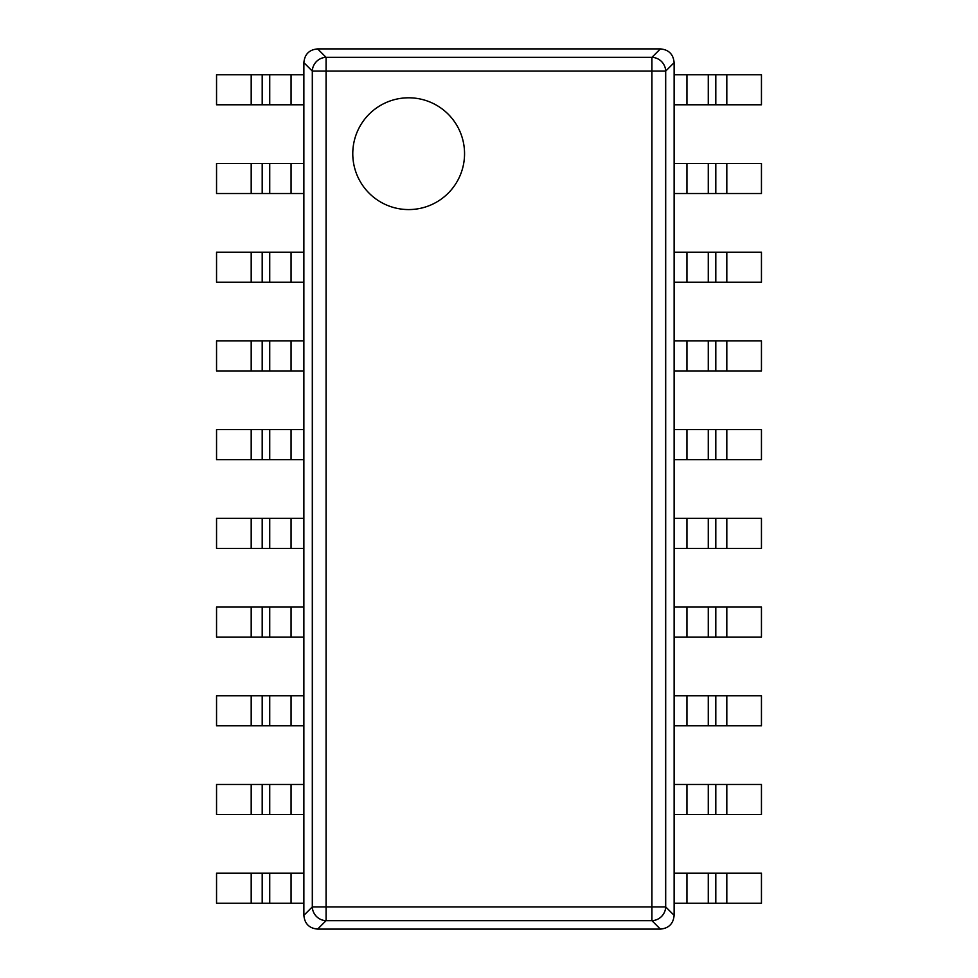 <?xml version="1.0" encoding="UTF-8"?>
<svg xmlns="http://www.w3.org/2000/svg" width="978" height="978" viewBox="0 0 978 978"><rect width="100%" height="100%" fill="white"/><g stroke="black" fill="none" stroke-linecap="round" stroke-linejoin="round"><path stroke-width="1.47" d="M674.123 915.335C673.353 923.745 668.756 928.33 660.358 929.1L317.642 929.1C309.244 928.33 304.647 923.745 303.877 915.335L303.877 62.665C304.647 54.255 309.244 49.67 317.642 48.9L660.358 48.9C668.756 49.67 673.353 54.255 674.123 62.665L674.123 915.335L665.688 906.912A13.973 13.558 135 0 1 651.923 920.665L651.923 906.912L665.688 906.912L665.688 71.088L651.923 71.088L651.923 57.335A13.973 13.558 45 0 1 665.688 71.088L674.123 62.665M408.67 209.573A55.88 55.88 0 0 0 464.55 153.68A55.88 55.88 0 0 0 408.67 97.8A55.88 55.88 0 0 0 352.777 153.68A55.88 55.88 0 0 0 408.67 209.573M326.077 71.088L312.312 71.088A13.973 13.558 -45 0 1 326.077 57.335L326.077 906.912L651.923 906.912L651.923 71.088L326.077 71.088M303.877 915.335L312.312 906.912L326.077 906.912L326.077 920.665A13.973 13.558 -135 0 1 312.312 906.912L312.312 71.088L303.877 62.665M291.065 903.256L303.877 903.256L303.877 873.22L291.065 873.22L291.065 903.256L216.554 903.256L216.554 873.22L291.065 873.22M291.065 814.54L303.877 814.54L303.877 784.49L291.065 784.49L291.065 814.54L216.554 814.54L216.554 784.49L291.065 784.49M291.065 725.81L303.877 725.81L303.877 695.774L291.065 695.774L291.065 725.81L216.554 725.81L216.554 695.774L291.065 695.774M291.065 637.094L303.877 637.094L303.877 607.057L291.065 607.057L291.065 637.094L216.554 637.094L216.554 607.057L291.065 607.057M291.065 548.377L303.877 548.377L303.877 518.34L291.065 518.34L291.065 548.377L216.554 548.377L216.554 518.34L291.065 518.34M291.065 459.66L303.877 459.66L303.877 429.623L291.065 429.623L291.065 459.66L216.554 459.66L216.554 429.623L291.065 429.623M291.065 370.943L303.877 370.943L303.877 340.906L291.065 340.906L291.065 370.943L216.554 370.943L216.554 340.906L291.065 340.906M291.065 282.226L303.877 282.226L303.877 252.19L291.065 252.19L291.065 282.226L216.554 282.226L216.554 252.19L291.065 252.19M291.065 193.51L303.877 193.51L303.877 163.46L291.065 163.46L291.065 193.51L216.554 193.51L216.554 163.46L291.065 163.46M291.065 104.78L303.877 104.78L303.877 74.744L291.065 74.744L291.065 104.78L216.554 104.78L216.554 74.744L291.065 74.744M686.935 873.22L674.123 873.22L674.123 903.256L686.935 903.256L686.935 873.22L761.446 873.22L761.446 903.256L686.935 903.256M686.935 784.49L674.123 784.49L674.123 814.54L686.935 814.54L686.935 784.49L761.446 784.49L761.446 814.54L686.935 814.54M686.935 695.774L674.123 695.774L674.123 725.81L686.935 725.81L686.935 695.774L761.446 695.774L761.446 725.81L686.935 725.81M686.935 607.057L674.123 607.057L674.123 637.094L686.935 637.094L686.935 607.057L761.446 607.057L761.446 637.094L686.935 637.094M686.935 518.34L674.123 518.34L674.123 548.377L686.935 548.377L686.935 518.34L761.446 518.34L761.446 548.377L686.935 548.377M686.935 429.623L674.123 429.623L674.123 459.66L686.935 459.66L686.935 429.623L761.446 429.623L761.446 459.66L686.935 459.66M686.935 340.906L674.123 340.906L674.123 370.943L686.935 370.943L686.935 340.906L761.446 340.906L761.446 370.943L686.935 370.943M686.935 252.19L674.123 252.19L674.123 282.226L686.935 282.226L686.935 252.19L761.446 252.19L761.446 282.226L686.935 282.226M686.935 163.46L674.123 163.46L674.123 193.51L686.935 193.51L686.935 163.46L761.446 163.46L761.446 193.51L686.935 193.51M686.935 74.744L674.123 74.744L674.123 104.78L686.935 104.78L686.935 74.744L761.446 74.744L761.446 104.78L686.935 104.78M660.358 929.1L651.923 920.665L326.077 920.665L317.642 929.1M660.358 48.9L651.923 57.335L326.077 57.335L317.642 48.9M269.732 873.22L269.732 903.256M262.202 873.22L262.202 903.256M251.187 873.22L251.187 903.256M269.732 784.49L269.732 814.54M262.202 784.49L262.202 814.54M251.187 784.49L251.187 814.54M269.732 695.774L269.732 725.81M262.202 695.774L262.202 725.81M251.187 695.774L251.187 725.81M269.732 607.057L269.732 637.094M262.202 607.057L262.202 637.094M251.187 607.057L251.187 637.094M269.732 518.34L269.732 548.377M262.202 518.34L262.202 548.377M251.187 518.34L251.187 548.377M269.732 429.623L269.732 459.66M262.202 429.623L262.202 459.66M251.187 429.623L251.187 459.66M269.732 340.906L269.732 370.943M262.202 340.906L262.202 370.943M251.187 340.906L251.187 370.943M269.732 252.19L269.732 282.226M262.202 252.19L262.202 282.226M251.187 252.19L251.187 282.226M269.732 163.46L269.732 193.51M262.202 163.46L262.202 193.51M251.187 163.46L251.187 193.51M269.732 74.744L269.732 104.78M262.202 74.744L262.202 104.78M251.187 74.744L251.187 104.78M708.268 903.256L708.268 873.22M715.798 903.256L715.798 873.22M726.813 903.256L726.813 873.22M708.268 814.54L708.268 784.49M715.798 814.54L715.798 784.49M726.813 814.54L726.813 784.49M708.268 725.81L708.268 695.774M715.798 725.81L715.798 695.774M726.813 725.81L726.813 695.774M708.268 637.094L708.268 607.057M715.798 637.094L715.798 607.057M726.813 637.094L726.813 607.057M708.268 548.377L708.268 518.34M715.798 548.377L715.798 518.34M726.813 548.377L726.813 518.34M708.268 459.66L708.268 429.623M715.798 459.66L715.798 429.623M726.813 459.66L726.813 429.623M708.268 370.943L708.268 340.906M715.798 370.943L715.798 340.906M726.813 370.943L726.813 340.906M708.268 282.226L708.268 252.19M715.798 282.226L715.798 252.19M726.813 282.226L726.813 252.19M708.268 193.51L708.268 163.46M715.798 193.51L715.798 163.46M726.813 193.51L726.813 163.46M708.268 104.78L708.268 74.744M715.798 104.78L715.798 74.744M726.813 104.78L726.813 74.744"/></g></svg>
